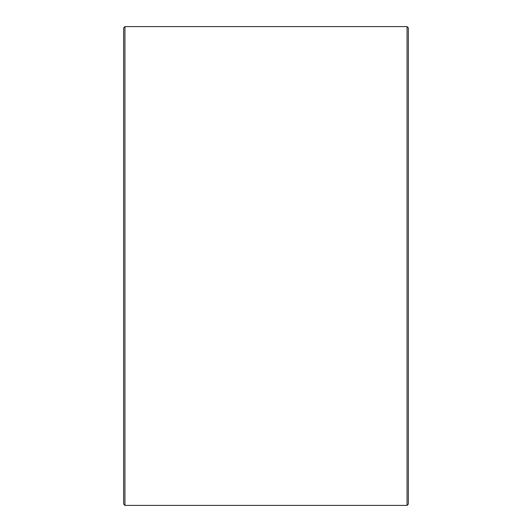 <?xml version="1.0" encoding="UTF-8"?>
<svg xmlns="http://www.w3.org/2000/svg" width="532" height="532" viewBox="0 0 532 532"><rect width="100%" height="100%" fill="white"/><g stroke="black" fill="none" stroke-linecap="round" stroke-linejoin="round"><path stroke-width="0.8" d="M123.657 504.103L123.657 27.897L124.947 26.6L124.947 505.4L123.657 504.103M407.053 26.6L408.343 27.897L408.343 504.103L407.053 505.4L407.053 26.6L124.947 26.6M407.053 505.4L124.947 505.4"/></g></svg>
